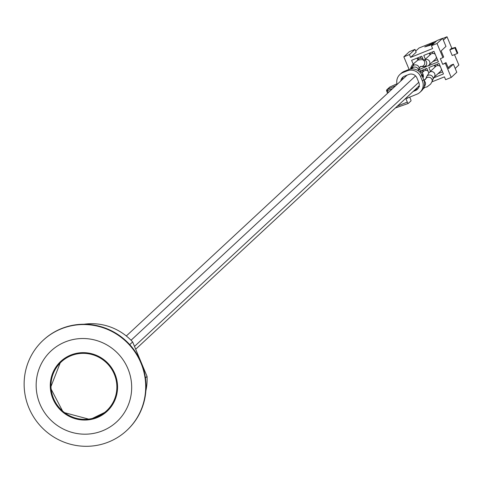 <?xml version="1.0" encoding="UTF-8"?>
<svg xmlns="http://www.w3.org/2000/svg" width="483" height="483" viewBox="0 0 483 483"><rect width="100%" height="100%" fill="white"/><g stroke="black" fill="none" stroke-linecap="round" stroke-linejoin="round"><path stroke-width="0.72" d="M433.873 43.464L429.031 45.281L434.422 42.939L429.478 44.865L434.73 42.667M427.853 45.408L426.936 46.265L424.75 46.905L427.853 45.408M425.964 46.555L427.316 45.909M429.556 45.487L427.527 46.09L432.816 43.965L429.556 45.487M431.959 43.488L433.975 42.89L428.681 45.016L432.031 43.669M437.018 43.488L442.591 38.314L436.994 40.56L431.422 45.74L437.018 43.488L442.935 57.634L440.339 58.678L442.706 64.336L446.032 62.615L445.302 63.291L451.219 77.437L456.791 72.257L453.41 64.179L448.568 68.677L446.032 62.615M448.158 67.686L450.814 65.217L453.41 64.179M455.197 68.441L458.85 65.048L454.491 54.627M443.364 40.155L447.017 36.762L451.883 48.385M455.421 47.406L451.219 48.572L449.824 49.864L452.191 55.521L457.256 53.559L454.889 47.902L455.421 47.406L457.787 53.064L457.256 53.559M447.017 36.762L442.676 38.501M436.572 40.958L419.021 48.004L415.706 51.083M420.361 56.789L420.965 58.238M417.113 58.093L417.855 59.856M417.916 57.773L418.526 59.228M432.357 51.971L432.961 53.414M429.315 53.196L430.021 54.881M432.865 61.589L437.507 59.723M429.912 52.955L430.522 54.41M436.209 57.888L436.662 57.706M403.83 56.819L409.427 54.573L415 49.393L409.403 51.645L403.83 56.819L409.095 69.413M416.871 88.003L417.318 89.071M415 49.393L416.183 52.224L410.61 57.399L432.605 48.566L431.422 45.74M442.591 38.314L445.972 46.392L441.13 50.896L443.666 56.958L442.935 57.634M449.824 49.864L454.889 47.902M431.893 81.893L444.438 76.857L445.622 79.683L451.219 77.437M409.427 54.573L410.61 57.399M423.205 88.691L423.482 88.166M445.302 63.291L442.706 64.336M428.777 72.921L426.863 68.338L420.482 70.904M433.643 77.884L443.454 73.947L439.059 63.442L428.862 67.535L430.444 71.321M426.157 66.654L419.244 69.51M413.207 64.173L411.594 60.309L421.792 56.215L423.283 59.783M425.372 59.198L423.79 55.412L433.988 51.319L438.383 61.824L428.161 65.857M423.627 88.516L424.786 87.441M428.572 65.561L428.186 65.917M441.281 70.011L441.734 69.83M437.429 64.094L438.033 65.543M434.984 65.078L435.594 66.533M434.386 65.32L435.092 67.004M442.579 71.852L437.936 73.712M422.927 71.979L422.184 70.216M425.432 68.912L426.036 70.361M422.987 69.896L423.597 71.357M424.569 59.94L430.643 54.295A3.423 3.351 47.1 0 1 435.255 54.35M436.36 56.994A3.423 3.351 47.1 0 1 435.31 59.318L428.041 65.936L423.072 66.678A3.423 3.158 98.2 0 0 426.718 62.965A3.423 3.158 98.2 0 0 424.05 59.892L424.817 59.934L424.177 60.309M417.366 60.309L418.646 59.119A3.423 3.351 47.1 0 1 422.903 58.878M441.432 69.117A3.423 3.351 47.1 0 1 440.381 71.442L433.945 77.419A3.423 3.351 47.1 0 0 434.024 72.643A3.423 3.351 47.1 0 0 429.248 72.432L435.714 66.425A3.423 3.351 47.1 0 1 440.327 66.473M422.112 72.734L423.718 71.243A3.423 3.351 47.1 0 1 427.974 71.001M60.804 361.362A34.039 33.309 -132.9 0 0 59.62 408.926A34.039 33.309 -132.9 0 0 107.141 411.238L90.14 419.522L63.255 412.331L50.449 387.849L60.804 361.369M114.912 373.902A34.039 33.309 47.1 0 1 107.087 411.293A34.039 33.309 47.1 0 1 59.518 409.023A34.039 33.309 47.1 0 1 60.749 361.417A34.039 33.309 47.1 0 1 114.912 373.902M129.752 344.627L132.638 341.946L147.055 376.414L145.431 377.917M145.872 390.813A54.905 53.722 -132.9 0 0 147.055 376.414M132.638 341.946A54.905 53.722 -132.9 0 0 84.024 324.238M61.244 328.851A61.492 60.17 -132.9 0 0 43.059 340.376A61.492 60.17 -132.9 0 0 40.832 426.38A61.492 60.17 -132.9 0 0 126.769 430.474A61.492 60.17 -132.9 0 0 135.765 353.188A61.492 60.17 -132.9 0 0 61.244 328.851M126.932 430.323A61.492 60.17 -132.9 0 0 127.095 430.166A61.492 60.17 -132.9 0 0 136.097 352.88A61.492 60.17 -132.9 0 0 61.576 328.543A61.492 60.17 -132.9 0 0 43.392 340.068A61.492 60.17 -132.9 0 0 43.228 340.225M65.326 341.898A48.312 47.274 -132.9 0 0 55.122 423.881A48.312 47.274 -132.9 0 0 131.316 393.277A48.312 47.274 -132.9 0 0 65.326 341.898M420.023 92.259L421.345 91.027A10.312 10.089 -132.9 0 0 423.718 79.701L422.39 80.933A10.312 10.089 47.1 0 1 416.968 94.191L406.728 98.309M422.39 80.933L420.566 76.568L421.888 75.336A10.312 10.089 -132.9 0 0 408.533 69.618L407.205 70.85A10.312 10.089 47.1 0 1 420.566 76.568M407.205 70.85L402.967 72.553L404.295 71.321L408.533 69.618M397.08 84.434A10.312 10.089 47.1 0 1 402.967 72.553M417.946 88.697A6.357 6.225 47.1 0 1 416.775 89.325L415.446 90.556A6.357 6.225 -132.9 0 0 418.791 82.382L416.962 78.017A6.357 6.225 -132.9 0 0 408.727 74.491L404.555 76.163A6.357 6.225 -132.9 0 0 400.775 80.999M415.446 90.556L413.116 91.492M404.295 71.321A10.312 10.089 -132.9 0 0 401.246 73.253L399.918 74.485M402.104 79.767A6.357 6.225 47.1 0 1 403.383 76.791M414.444 90.261L416.775 89.325M421.888 75.336L423.718 79.701M405.738 98.345L407.314 102.118A1.721 0.332 68.1 0 0 408.213 103.471A1.721 0.332 68.1 0 0 408.238 103.459L410.961 100.929A1.721 0.332 68.1 0 0 410.556 99.106L409.723 97.107M406.457 97.675L406.928 98.586L407.622 97.946M388.254 92.633L387.185 89.53A1.099 1.075 -132.9 0 0 386.648 90.925L392.51 88.679M389.413 87.459A1.099 1.075 47.1 0 1 389.902 87.006L396.935 83.813L389.914 86.994A1.099 1.099 0 0 0 389.624 87.194L386.901 89.717A1.099 1.099 0 0 0 386.635 90.949L387.595 93.243M389.926 86.994L387.185 89.53L395.806 85.618M421.104 66.394A3.423 3.158 98.2 0 0 424.744 62.633A3.423 3.158 98.2 0 0 422.082 59.608L417.97 60.043L414.088 63.243L411.824 68.906A3.423 2.94 16.6 0 1 414.927 67.059A3.423 2.94 16.6 0 1 418.375 70.892L418.996 68.815L420.452 66.431L423.072 66.678M412.434 66.859A3.423 2.94 16.6 0 1 416.557 65.024A3.423 2.94 16.6 0 1 418.996 68.815M424.545 60.013A3.423 3.351 47.1 0 1 429.127 60.719A3.423 3.351 47.1 0 1 428.844 65.326M421.085 73.79A3.423 3.351 47.1 0 1 422.909 77.769M419.383 71.725A3.423 3.327 -41.6 0 1 422.172 72.806L418.906 69.129M413.901 63.527L412.18 65.127A3.423 3.351 47.1 0 1 413.4 64.408M411.202 68.954A3.423 3.327 -41.6 0 1 412.458 66.787M429.248 72.432L426.592 76.791A3.423 3.025 22.5 0 1 430.921 75.306A3.423 3.025 22.5 0 1 432.925 79.411L433.915 77.449M426.592 76.791L425.674 79.007A3.423 3.025 22.5 0 1 427.298 77.461A3.423 3.025 22.5 0 1 431.071 78.198A3.423 3.025 22.5 0 1 432.001 81.633L432.925 79.411M424.116 80.83A3.423 3.103 106.9 0 1 424.14 86.463M419.208 85.835A3.423 3.351 47.1 0 1 419.202 85.835L135.723 349.203M114.272 374.162A33.339 32.621 47.1 0 1 79.852 419.009A33.339 32.621 47.1 0 1 57.628 365.885A33.339 32.621 47.1 0 1 114.272 374.162M386.66 90.955L387.614 93.231M397.467 106.037L407.314 102.118M408.213 103.471L395.372 107.981L408.189 103.477M422.082 59.608L424.05 59.892M126.311 335.987L407.066 75.155M422.999 77.98L423.44 76.537L423.126 74.316L422.172 72.806M419.371 67.795L420.904 66.37M412.18 65.127L410.713 67.916L410.719 69.015M134.528 346.383L418.761 82.315M131.044 340.261L415.567 75.928M425.674 79.007L424.05 80.613M432.001 81.633L430.637 84.09L426.984 86.946L423.796 87.459M419.576 86.487L418.405 86.258M423.965 80.359L425.831 78.632M43.392 340.068L43.059 340.376M127.095 430.166L126.769 430.474"/></g></svg>
